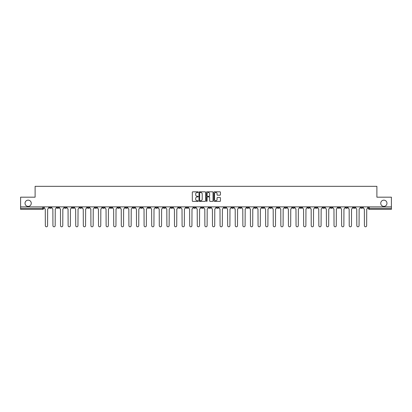 <?xml version="1.0" encoding="UTF-8"?>
<svg xmlns="http://www.w3.org/2000/svg" width="412" height="412" viewBox="0 0 412 412"><rect width="100%" height="100%" fill="white"/><g stroke="black" fill="none" stroke-linecap="round" stroke-linejoin="round"><path stroke-width="0.62" d="M198.208 192.157A0.335 0.335 0 0 0 197.873 191.822L192.795 191.822A0.479 0.479 0 0 0 192.316 192.301L192.316 200.902A0.479 0.479 0 0 0 192.795 201.38L197.873 201.38A0.335 0.335 0 0 0 198.208 201.046A0.335 0.335 0 0 0 197.873 200.711L197.214 200.711A1.53 1.53 0 0 1 195.685 199.181L195.685 198.466A1.53 1.53 0 0 1 197.214 196.936L197.873 196.936A0.335 0.335 0 0 0 198.208 196.601A0.335 0.335 0 0 0 197.873 196.267L197.214 196.267A1.53 1.53 0 0 1 195.685 194.737L195.685 194.021A1.53 1.53 0 0 1 197.214 192.492L197.873 192.492A0.335 0.335 0 0 0 198.208 192.157M380.734 203.27A3.116 3.116 0 0 0 383.85 206.391A3.116 3.116 0 0 0 386.966 203.27A3.116 3.116 0 0 0 383.85 200.155A3.116 3.116 0 0 0 380.734 203.27M25.034 203.27A3.116 3.116 0 0 0 28.15 206.391A3.116 3.116 0 0 0 31.266 203.27A3.116 3.116 0 0 0 28.15 200.155A3.116 3.116 0 0 0 25.034 203.27M299.993 206.875L299.993 207.411L301.939 207.411A0.973 0.973 0 0 1 300.966 208.384A0.973 0.973 0 0 1 299.993 207.411L299.993 206.875M254.41 206.875L254.41 207.411L256.357 207.411A0.973 0.973 0 0 1 255.383 208.384A0.973 0.973 0 0 1 254.41 207.411L254.41 206.875M246.809 206.875L246.809 207.411L248.76 207.411A0.973 0.973 0 0 1 247.782 208.384A0.973 0.973 0 0 1 246.809 207.411L246.809 206.875M201.226 206.875L201.226 207.411L203.178 207.411A0.973 0.973 0 0 1 202.199 208.384A0.973 0.973 0 0 1 201.226 207.411L201.226 206.875M193.63 206.875L193.63 207.411L195.576 207.411A0.973 0.973 0 0 1 194.603 208.384A0.973 0.973 0 0 1 193.63 207.411L193.63 206.875M186.033 206.875L186.033 207.411L187.98 207.411A0.973 0.973 0 0 1 187.007 208.384A0.973 0.973 0 0 1 186.033 207.411L186.033 206.875M170.841 206.875L170.841 207.411L172.788 207.411A0.973 0.973 0 0 1 171.814 208.384A0.973 0.973 0 0 1 170.841 207.411L170.841 206.875M155.643 207.411L155.643 206.875L155.643 207.411A0.973 0.973 0 0 0 156.617 208.384A0.973 0.973 0 0 1 155.643 207.411L157.59 207.411A0.973 0.973 0 0 1 156.617 208.384A0.973 0.973 0 0 0 157.59 207.411L157.59 206.875L157.59 207.411M148.047 207.411L148.047 206.875L148.047 207.411A0.973 0.973 0 0 0 149.02 208.384A0.973 0.973 0 0 1 148.047 207.411L149.994 207.411A0.973 0.973 0 0 1 149.02 208.384M140.451 207.411L140.451 206.875L140.451 207.411A0.973 0.973 0 0 0 141.424 208.384A0.973 0.973 0 0 1 140.451 207.411L142.398 207.411A0.973 0.973 0 0 1 141.424 208.384A0.973 0.973 0 0 0 142.398 207.411L142.398 206.875L142.398 207.411M132.855 206.875L132.855 207.411L134.801 207.411A0.973 0.973 0 0 1 133.828 208.384A0.973 0.973 0 0 1 132.855 207.411L132.855 206.875M125.258 206.875L125.258 207.411L127.205 207.411A0.973 0.973 0 0 1 126.232 208.384A0.973 0.973 0 0 1 125.258 207.411L125.258 206.875M117.657 206.875L117.657 207.411L119.609 207.411A0.973 0.973 0 0 1 118.63 208.384A0.973 0.973 0 0 1 117.657 207.411L117.657 206.875M110.061 207.411L110.061 206.875L110.061 207.411A0.973 0.973 0 0 0 111.034 208.384A0.973 0.973 0 0 1 110.061 207.411L112.007 207.411A0.973 0.973 0 0 1 111.034 208.384M94.868 207.411L94.868 206.875L94.868 207.411A0.973 0.973 0 0 0 95.841 208.384A0.973 0.973 0 0 1 94.868 207.411L96.815 207.411A0.973 0.973 0 0 1 95.841 208.384A0.973 0.973 0 0 0 96.815 207.411L96.815 206.875L96.815 207.411M87.272 207.411L87.272 206.875L87.272 207.411A0.973 0.973 0 0 0 88.245 208.384A0.973 0.973 0 0 1 87.272 207.411L89.219 207.411A0.973 0.973 0 0 1 88.245 208.384A0.973 0.973 0 0 0 89.219 207.411L89.219 206.875L89.219 207.411M79.67 207.411L79.67 206.875L79.67 207.411A0.973 0.973 0 0 0 80.649 208.384A0.973 0.973 0 0 1 79.67 207.411L81.622 207.411A0.973 0.973 0 0 1 80.649 208.384A0.973 0.973 0 0 0 81.622 207.411L81.622 206.875L81.622 207.411M72.074 207.411L72.074 206.875L72.074 207.411A0.973 0.973 0 0 0 73.048 208.384A0.973 0.973 0 0 1 72.074 207.411L74.026 207.411A0.973 0.973 0 0 1 73.048 208.384M64.478 207.411L64.478 206.875L64.478 207.411A0.973 0.973 0 0 0 65.451 208.384A0.973 0.973 0 0 1 64.478 207.411L66.425 207.411A0.973 0.973 0 0 1 65.451 208.384A0.973 0.973 0 0 0 66.425 207.411L66.425 206.875L66.425 207.411M56.882 207.411L56.882 206.875L56.882 207.411A0.973 0.973 0 0 0 57.855 208.384A0.973 0.973 0 0 1 56.882 207.411L58.828 207.411A0.973 0.973 0 0 1 57.855 208.384A0.973 0.973 0 0 0 58.828 207.411L58.828 206.875L58.828 207.411M219.972 195.19A0.479 0.479 0 0 0 220.446 194.711L220.446 192.301A0.479 0.479 0 0 0 219.972 191.822L214.328 191.822A0.479 0.479 0 0 0 213.854 192.301L213.854 200.902A0.479 0.479 0 0 0 214.328 201.38L219.972 201.38A0.479 0.479 0 0 0 220.446 200.902L220.446 197.987A0.479 0.479 0 0 0 219.972 197.508L217.557 197.508A0.479 0.479 0 0 0 217.078 197.987L217.078 199.434A1.277 1.277 0 0 1 215.8 200.711A1.277 1.277 0 0 1 214.523 199.434L214.523 193.769A1.277 1.277 0 0 1 215.8 192.492A1.277 1.277 0 0 1 217.078 193.769L217.078 194.711A0.479 0.479 0 0 0 217.557 195.19L219.972 195.19M20.6 206.875L20.6 197.183L35.113 197.183L35.113 186.327L376.887 186.327L376.887 197.183L391.4 197.183L391.4 206.875L20.6 206.875L20.6 208.384L43.636 208.384L43.636 206.875L43.636 208.384A0.973 0.973 0 0 1 42.663 209.358L20.6 209.358L20.6 208.384M205.583 192.301A0.479 0.479 0 0 0 205.104 191.822L199.465 191.822A0.479 0.479 0 0 0 198.986 192.301L198.986 200.902A0.479 0.479 0 0 0 199.465 201.38L205.104 201.38A0.479 0.479 0 0 0 205.583 200.902L205.583 192.301M206.896 191.822L212.535 191.822A0.479 0.479 0 0 1 213.014 192.301L213.014 200.902A0.479 0.479 0 0 1 212.535 201.38L210.125 201.38A0.479 0.479 0 0 1 209.646 200.902L209.646 197.415A0.479 0.479 0 0 0 209.167 196.936L207.566 196.936A0.479 0.479 0 0 0 207.087 197.415L207.087 201.046A0.335 0.335 0 0 1 206.752 201.38A0.335 0.335 0 0 1 206.417 201.046L206.417 192.301A0.479 0.479 0 0 1 206.896 191.822M368.364 206.875L368.364 208.384L391.4 208.384L391.4 209.358L369.337 209.358A0.973 0.973 0 0 1 368.364 208.384M391.4 206.875L391.4 208.384M362.714 206.875L362.714 207.411A0.973 0.973 0 0 1 361.741 208.384A0.973 0.973 0 0 1 360.768 207.411A0.973 0.973 0 0 0 361.741 208.384A0.973 0.973 0 0 0 362.714 207.411L360.768 207.411L360.768 206.875M355.118 206.875L355.118 207.411A0.973 0.973 0 0 1 354.145 208.384A0.973 0.973 0 0 1 353.172 207.411L355.118 207.411M353.172 206.875L353.172 207.411M347.522 206.875L347.522 207.411A0.973 0.973 0 0 1 346.549 208.384A0.973 0.973 0 0 1 345.575 207.411L347.522 207.411M345.575 206.875L345.575 207.411M339.926 207.411L339.926 206.875L339.926 207.411A0.973 0.973 0 0 1 338.952 208.384A0.973 0.973 0 0 1 337.974 207.411L339.926 207.411A0.973 0.973 0 0 1 338.952 208.384M337.974 206.875L337.974 207.411M332.329 206.875L332.329 207.411A0.973 0.973 0 0 1 331.351 208.384A0.973 0.973 0 0 1 330.378 207.411A0.973 0.973 0 0 0 331.351 208.384M330.378 206.875L330.378 207.411L332.329 207.411M324.728 206.875L324.728 207.411A0.973 0.973 0 0 1 323.755 208.384A0.973 0.973 0 0 1 322.781 207.411L324.728 207.411A0.973 0.973 0 0 1 323.755 208.384M322.781 206.875L322.781 207.411M317.132 206.875L317.132 207.411A0.973 0.973 0 0 1 316.159 208.384A0.973 0.973 0 0 1 315.185 207.411A0.973 0.973 0 0 0 316.159 208.384M315.185 206.875L315.185 207.411L317.132 207.411M309.536 206.875L309.536 207.411A0.973 0.973 0 0 1 308.562 208.384A0.973 0.973 0 0 1 307.589 207.411L309.536 207.411M307.589 206.875L307.589 207.411M301.939 206.875L301.939 207.411A0.973 0.973 0 0 1 300.966 208.384M294.343 206.875L294.343 207.411A0.973 0.973 0 0 1 293.37 208.384A0.973 0.973 0 0 1 292.391 207.411L294.343 207.411M292.391 206.875L292.391 207.411M286.742 206.875L286.742 207.411A0.973 0.973 0 0 1 285.768 208.384A0.973 0.973 0 0 1 284.795 207.411L286.742 207.411M284.795 206.875L284.795 207.411M279.145 206.875L279.145 207.411A0.973 0.973 0 0 1 278.172 208.384A0.973 0.973 0 0 1 277.199 207.411A0.973 0.973 0 0 0 278.172 208.384M277.199 206.875L277.199 207.411L279.145 207.411M271.549 206.875L271.549 207.411A0.973 0.973 0 0 1 270.576 208.384A0.973 0.973 0 0 1 269.603 207.411L271.549 207.411M269.603 206.875L269.603 207.411M263.953 206.875L263.953 207.411A0.973 0.973 0 0 1 262.98 208.384A0.973 0.973 0 0 1 262.006 207.411L263.953 207.411M262.006 206.875L262.006 207.411M256.357 206.875L256.357 207.411M248.76 206.875L248.76 207.411L248.76 206.875M241.159 206.875L241.159 207.411A0.973 0.973 0 0 1 240.186 208.384A0.973 0.973 0 0 1 239.212 207.411L241.159 207.411M239.212 206.875L239.212 207.411M233.563 206.875L233.563 207.411A0.973 0.973 0 0 1 232.589 208.384A0.973 0.973 0 0 1 231.616 207.411L233.563 207.411M231.616 206.875L231.616 207.411M225.967 206.875L225.967 207.411A0.973 0.973 0 0 1 224.993 208.384A0.973 0.973 0 0 1 224.02 207.411L225.967 207.411M224.02 206.875L224.02 207.411M218.37 206.875L218.37 207.411A0.973 0.973 0 0 1 217.397 208.384A0.973 0.973 0 0 1 216.424 207.411L218.37 207.411M216.424 206.875L216.424 207.411M210.774 206.875L210.774 207.411A0.973 0.973 0 0 1 209.801 208.384A0.973 0.973 0 0 1 208.822 207.411L210.774 207.411M208.822 206.875L208.822 207.411M203.178 206.875L203.178 207.411A0.973 0.973 0 0 1 202.199 208.384M195.576 206.875L195.576 207.411M187.98 207.411L187.98 206.875L187.98 207.411A0.973 0.973 0 0 1 187.007 208.384M180.384 206.875L180.384 207.411A0.973 0.973 0 0 1 179.411 208.384A0.973 0.973 0 0 1 178.437 207.411A0.973 0.973 0 0 0 179.411 208.384A0.973 0.973 0 0 0 180.384 207.411L178.437 207.411L178.437 206.875M172.788 207.411L172.788 206.875L172.788 207.411A0.973 0.973 0 0 1 171.814 208.384M165.191 206.875L165.191 207.411A0.973 0.973 0 0 1 164.218 208.384A0.973 0.973 0 0 1 163.24 207.411A0.973 0.973 0 0 0 164.218 208.384M163.24 206.875L163.24 207.411L165.191 207.411M149.994 206.875L149.994 207.411L149.994 206.875M134.801 207.411L134.801 206.875L134.801 207.411A0.973 0.973 0 0 1 133.828 208.384M127.205 207.411L127.205 206.875L127.205 207.411A0.973 0.973 0 0 1 126.232 208.384M119.609 207.411L119.609 206.875L119.609 207.411A0.973 0.973 0 0 1 118.63 208.384M112.007 206.875L112.007 207.411L112.007 206.875M104.411 207.411L104.411 206.875L104.411 207.411A0.973 0.973 0 0 1 103.438 208.384A0.973 0.973 0 0 1 102.464 207.411L104.411 207.411A0.973 0.973 0 0 1 103.438 208.384M102.464 206.875L102.464 207.411M74.026 206.875L74.026 207.411L74.026 206.875M51.232 206.875L51.232 207.411A0.973 0.973 0 0 1 50.259 208.384A0.973 0.973 0 0 1 49.286 207.411A0.973 0.973 0 0 0 50.259 208.384A0.973 0.973 0 0 0 51.232 207.411L51.232 206.875M49.286 206.875L49.286 207.411L51.232 207.411M42.663 206.875L42.663 209.358A0.973 0.973 0 0 0 43.636 208.384M199.99 192.492A0.335 0.335 0 0 0 199.655 192.826L199.655 200.376A0.335 0.335 0 0 0 199.99 200.711L200.68 200.711A1.53 1.53 0 0 0 202.21 199.181L202.21 194.021A1.53 1.53 0 0 0 200.68 192.492L199.99 192.492M209.646 193.794A1.277 1.277 0 0 0 208.364 192.512A1.277 1.277 0 0 0 207.087 193.794L207.087 195.788A0.479 0.479 0 0 0 207.566 196.267L209.167 196.267A0.479 0.479 0 0 0 209.646 195.788L209.646 193.794M44.29 206.875L44.29 207.9A0.973 0.973 139.8 0 0 45.269 208.874L45.341 225.673A1.118 1.118 139.8 0 0 46.458 226.796A1.118 1.118 139.8 0 0 47.581 225.673L47.653 208.874A0.973 0.973 139.8 0 0 48.626 207.9L48.626 206.875M51.891 206.875L51.891 207.9A0.973 0.973 139.8 0 0 52.865 208.874L52.937 225.673A1.118 1.118 139.8 0 0 54.054 226.796A1.118 1.118 139.8 0 0 55.177 225.673L55.249 208.874A0.973 0.973 139.8 0 0 56.223 207.9L56.223 206.875M59.488 206.875L59.488 207.9A0.973 0.973 139.8 0 0 60.461 208.874L60.533 225.673A1.118 1.118 139.8 0 0 61.656 226.796A1.118 1.118 139.8 0 0 62.773 225.673L62.845 208.874A0.973 0.973 139.8 0 0 63.819 207.9L63.819 206.875M67.084 206.875L67.084 207.9A0.973 0.973 139.8 0 0 68.057 208.874L68.129 225.673A1.118 1.118 139.8 0 0 69.252 226.796A1.118 1.118 139.8 0 0 70.37 225.673L70.442 208.874A0.973 0.973 139.8 0 0 71.42 207.9L71.42 206.875M74.68 206.875L74.68 207.9A0.973 0.973 139.8 0 0 75.654 208.874L75.726 225.673A1.118 1.118 139.8 0 0 76.848 226.796A1.118 1.118 139.8 0 0 77.966 225.673L78.043 208.874A0.973 0.973 139.8 0 0 79.016 207.9L79.016 206.875M82.276 206.875L82.276 207.9A0.973 0.973 139.8 0 0 83.25 208.874L83.327 225.673A1.118 1.118 139.8 0 0 84.445 226.796A1.118 1.118 139.8 0 0 85.567 225.673L85.639 208.874A0.973 0.973 139.8 0 0 86.613 207.9L86.613 206.875M89.878 206.875L89.878 207.9A0.973 0.973 139.8 0 0 90.851 208.874L90.923 225.673A1.118 1.118 139.8 0 0 92.041 226.796A1.118 1.118 139.8 0 0 93.163 225.673L93.236 208.874A0.973 0.973 139.8 0 0 94.209 207.9L94.209 206.875M97.474 206.875L97.474 207.9A0.973 0.973 139.8 0 0 98.447 208.874L98.52 225.673A1.118 1.118 139.8 0 0 99.642 226.796A1.118 1.118 139.8 0 0 100.76 225.673L100.832 208.874A0.973 0.973 139.8 0 0 101.805 207.9L101.805 206.875M105.07 206.875L105.07 207.9A0.973 0.973 139.8 0 0 106.044 208.874L106.116 225.673A1.118 1.118 139.8 0 0 107.238 226.796A1.118 1.118 139.8 0 0 108.356 225.673L108.428 208.874A0.973 0.973 139.8 0 0 109.401 207.9L109.401 206.875M112.667 206.875L112.667 207.9A0.973 0.973 139.8 0 0 113.64 208.874L113.712 225.673A1.118 1.118 139.8 0 0 114.835 226.796A1.118 1.118 139.8 0 0 115.952 225.673L116.03 208.874A0.973 0.973 139.8 0 0 117.003 207.9L117.003 206.875M120.263 206.875L120.263 207.9A0.973 0.973 139.8 0 0 121.236 208.874L121.313 225.673A1.118 1.118 139.8 0 0 122.431 226.796A1.118 1.118 139.8 0 0 123.554 225.673L123.626 208.874A0.973 0.973 139.8 0 0 124.599 207.9L124.599 206.875M127.859 206.875L127.859 207.9A0.973 0.973 139.8 0 0 128.838 208.874L128.91 225.673A1.118 1.118 139.8 0 0 130.027 226.796A1.118 1.118 139.8 0 0 131.15 225.673L131.222 208.874A0.973 0.973 139.8 0 0 132.195 207.9L132.195 206.875M135.46 206.875L135.46 207.9A0.973 0.973 139.8 0 0 136.434 208.874L136.506 225.673A1.118 1.118 139.8 0 0 137.623 226.796A1.118 1.118 139.8 0 0 138.746 225.673L138.818 208.874A0.973 0.973 139.8 0 0 139.792 207.9L139.792 206.875M143.057 206.875L143.057 207.9A0.973 0.973 139.8 0 0 144.03 208.874L144.102 225.673A1.118 1.118 139.8 0 0 145.225 226.796A1.118 1.118 139.8 0 0 146.342 225.673L146.415 208.874A0.973 0.973 139.8 0 0 147.388 207.9L147.388 206.875M150.653 206.875L150.653 207.9A0.973 0.973 139.8 0 0 151.626 208.874L151.698 225.673A1.118 1.118 139.8 0 0 152.821 226.796A1.118 1.118 139.8 0 0 153.939 225.673L154.011 208.874A0.973 0.973 139.8 0 0 154.989 207.9L154.989 206.875M158.249 206.875L158.249 207.9A0.973 0.973 139.8 0 0 159.223 208.874L159.295 225.673A1.118 1.118 139.8 0 0 160.417 226.796A1.118 1.118 139.8 0 0 161.535 225.673L161.612 208.874A0.973 0.973 139.8 0 0 162.585 207.9L162.585 206.875M165.845 206.875L165.845 207.9A0.973 0.973 139.8 0 0 166.819 208.874L166.896 225.673A1.118 1.118 139.8 0 0 168.014 226.796A1.118 1.118 139.8 0 0 169.136 225.673L169.208 208.874A0.973 0.973 139.8 0 0 170.182 207.9L170.182 206.875M173.442 206.875L173.442 207.9A0.973 0.973 139.8 0 0 174.42 208.874L174.492 225.673A1.118 1.118 139.8 0 0 175.61 226.796A1.118 1.118 139.8 0 0 176.733 225.673L176.805 208.874A0.973 0.973 139.8 0 0 177.778 207.9L177.778 206.875M181.043 206.875L181.043 207.9A0.973 0.973 139.8 0 0 182.016 208.874L182.089 225.673A1.118 1.118 139.8 0 0 183.206 226.796A1.118 1.118 139.8 0 0 184.329 225.673L184.401 208.874A0.973 0.973 139.8 0 0 185.374 207.9L185.374 206.875M188.639 206.875L188.639 207.9A0.973 0.973 139.8 0 0 189.613 208.874L189.685 225.673A1.118 1.118 139.8 0 0 190.808 226.796A1.118 1.118 139.8 0 0 191.925 225.673L191.997 208.874A0.973 0.973 139.8 0 0 192.97 207.9L192.97 206.875M196.236 206.875L196.236 207.9A0.973 0.973 139.8 0 0 197.209 208.874L197.281 225.673A1.118 1.118 139.8 0 0 198.404 226.796A1.118 1.118 139.8 0 0 199.521 225.673L199.599 208.874A0.973 0.973 139.8 0 0 200.572 207.9L200.572 206.875M203.832 206.875L203.832 207.9A0.973 0.973 139.8 0 0 204.805 208.874L204.882 225.673A1.118 1.118 139.8 0 0 206 226.796A1.118 1.118 139.8 0 0 207.118 225.673L207.195 208.874A0.973 0.973 139.8 0 0 208.168 207.9L208.168 206.875M211.428 206.875L211.428 207.9A0.973 0.973 139.8 0 0 212.401 208.874L212.479 225.673A1.118 1.118 139.8 0 0 213.596 226.796A1.118 1.118 139.8 0 0 214.719 225.673L214.791 208.874A0.973 0.973 139.8 0 0 215.764 207.9L215.764 206.875M219.03 206.875L219.03 207.9A0.973 0.973 139.8 0 0 220.003 208.874L220.075 225.673A1.118 1.118 139.8 0 0 221.192 226.796A1.118 1.118 139.8 0 0 222.315 225.673L222.387 208.874A0.973 0.973 139.8 0 0 223.361 207.9L223.361 206.875M226.626 206.875L226.626 207.9A0.973 0.973 139.8 0 0 227.599 208.874L227.671 225.673A1.118 1.118 139.8 0 0 228.794 226.796A1.118 1.118 139.8 0 0 229.911 225.673L229.984 208.874A0.973 0.973 139.8 0 0 230.957 207.9L230.957 206.875M234.222 206.875L234.222 207.9A0.973 0.973 139.8 0 0 235.195 208.874L235.267 225.673A1.118 1.118 139.8 0 0 236.39 226.796A1.118 1.118 139.8 0 0 237.508 225.673L237.58 208.874A0.973 0.973 139.8 0 0 238.558 207.9L238.558 206.875M241.818 206.875L241.818 207.9A0.973 0.973 139.8 0 0 242.792 208.874L242.864 225.673A1.118 1.118 139.8 0 0 243.986 226.796A1.118 1.118 139.8 0 0 245.104 225.673L245.181 208.874A0.973 0.973 139.8 0 0 246.155 207.9L246.155 206.875M249.415 206.875L249.415 207.9A0.973 0.973 139.8 0 0 250.388 208.874L250.465 225.673A1.118 1.118 139.8 0 0 251.583 226.796A1.118 1.118 139.8 0 0 252.705 225.673L252.777 208.874A0.973 0.973 139.8 0 0 253.751 207.9L253.751 206.875M257.011 206.875L257.011 207.9A0.973 0.973 139.8 0 0 257.989 208.874L258.061 225.673A1.118 1.118 139.8 0 0 259.179 226.796A1.118 1.118 139.8 0 0 260.302 225.673L260.374 208.874A0.973 0.973 139.8 0 0 261.347 207.9L261.347 206.875M264.612 206.875L264.612 207.9A0.973 0.973 139.8 0 0 265.586 208.874L265.658 225.673A1.118 1.118 139.8 0 0 266.775 226.796A1.118 1.118 139.8 0 0 267.898 225.673L267.97 208.874A0.973 0.973 139.8 0 0 268.943 207.9L268.943 206.875M272.208 206.875L272.208 207.9A0.973 0.973 139.8 0 0 273.182 208.874L273.254 225.673A1.118 1.118 139.8 0 0 274.377 226.796A1.118 1.118 139.8 0 0 275.494 225.673L275.566 208.874A0.973 0.973 139.8 0 0 276.54 207.9L276.54 206.875M279.805 206.875L279.805 207.9A0.973 0.973 139.8 0 0 280.778 208.874L280.85 225.673A1.118 1.118 139.8 0 0 281.973 226.796A1.118 1.118 139.8 0 0 283.09 225.673L283.162 208.874A0.973 0.973 139.8 0 0 284.141 207.9L284.141 206.875M287.401 206.875L287.401 207.9A0.973 0.973 139.8 0 0 288.374 208.874L288.446 225.673A1.118 1.118 139.8 0 0 289.569 226.796A1.118 1.118 139.8 0 0 290.687 225.673L290.764 208.874A0.973 0.973 139.8 0 0 291.737 207.9L291.737 206.875M294.997 206.875L294.997 207.9A0.973 0.973 139.8 0 0 295.971 208.874L296.048 225.673A1.118 1.118 139.8 0 0 297.165 226.796A1.118 1.118 139.8 0 0 298.288 225.673L298.36 208.874A0.973 0.973 139.8 0 0 299.333 207.9L299.333 206.875M302.599 206.875L302.599 207.9A0.973 0.973 139.8 0 0 303.572 208.874L303.644 225.673A1.118 1.118 139.8 0 0 304.762 226.796A1.118 1.118 139.8 0 0 305.884 225.673L305.956 208.874A0.973 0.973 139.8 0 0 306.93 207.9L306.93 206.875M310.195 206.875L310.195 207.9A0.973 0.973 139.8 0 0 311.168 208.874L311.24 225.673A1.118 1.118 139.8 0 0 312.358 226.796A1.118 1.118 139.8 0 0 313.481 225.673L313.553 208.874A0.973 0.973 139.8 0 0 314.526 207.9L314.526 206.875M317.791 206.875L317.791 207.9A0.973 0.973 139.8 0 0 318.764 208.874L318.837 225.673A1.118 1.118 139.8 0 0 319.959 226.796A1.118 1.118 139.8 0 0 321.077 225.673L321.149 208.874A0.973 0.973 139.8 0 0 322.122 207.9L322.122 206.875M325.387 206.875L325.387 207.9A0.973 0.973 139.8 0 0 326.361 208.874L326.433 225.673A1.118 1.118 139.8 0 0 327.555 226.796A1.118 1.118 139.8 0 0 328.673 225.673L328.75 208.874A0.973 0.973 139.8 0 0 329.724 207.9L329.724 206.875M332.984 206.875L332.984 207.9A0.973 0.973 139.8 0 0 333.957 208.874L334.034 225.673A1.118 1.118 139.8 0 0 335.152 226.796A1.118 1.118 139.8 0 0 336.274 225.673L336.347 208.874A0.973 0.973 139.8 0 0 337.32 207.9L337.32 206.875M340.58 206.875L340.58 207.9A0.973 0.973 139.8 0 0 341.558 208.874L341.63 225.673A1.118 1.118 139.8 0 0 342.748 226.796A1.118 1.118 139.8 0 0 343.871 225.673L343.943 208.874A0.973 0.973 139.8 0 0 344.916 207.9L344.916 206.875M348.181 206.875L348.181 207.9A0.973 0.973 139.8 0 0 349.155 208.874L349.227 225.673A1.118 1.118 139.8 0 0 350.344 226.796A1.118 1.118 139.8 0 0 351.467 225.673L351.539 208.874A0.973 0.973 139.8 0 0 352.512 207.9L352.512 206.875M355.777 206.875L355.777 207.9A0.973 0.973 139.8 0 0 356.751 208.874L356.823 225.673A1.118 1.118 139.8 0 0 357.946 226.796A1.118 1.118 139.8 0 0 359.063 225.673L359.135 208.874A0.973 0.973 139.8 0 0 360.109 207.9L360.109 206.875M363.374 206.875L363.374 207.9A0.973 0.973 139.8 0 0 364.347 208.874L364.419 225.673A1.118 1.118 139.8 0 0 365.542 226.796A1.118 1.118 139.8 0 0 366.659 225.673L366.732 208.874A0.973 0.973 139.8 0 0 367.71 207.9L367.71 206.875M369.337 206.875L369.337 209.358"/></g></svg>
